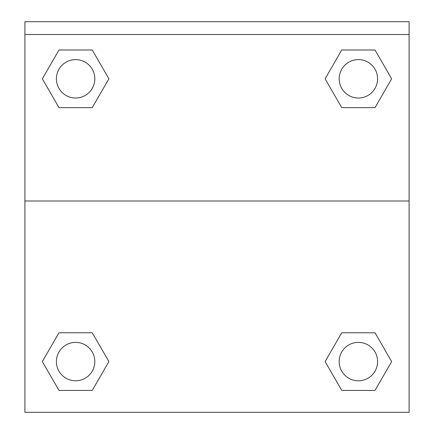 <?xml version="1.0" encoding="UTF-8"?>
<svg xmlns="http://www.w3.org/2000/svg" width="434" height="434" viewBox="0 0 434 434"><rect width="100%" height="100%" fill="white"/><g stroke="black" fill="none" stroke-linecap="round" stroke-linejoin="round"><path stroke-width="0.65" d="M375.019 390.399L341.748 390.399L375.019 390.399L341.748 390.399L325.109 361.587L341.748 332.769L356.547 332.769L341.748 332.769L325.109 361.587L341.748 332.769L375.019 332.769L341.748 332.769L375.019 332.769L391.658 361.587L375.019 390.399L391.658 361.587M58.981 332.769L42.342 361.587L58.981 332.769L92.252 332.769L58.981 332.769L92.252 332.769L77.453 332.769L92.252 332.769L108.891 361.587L108.229 362.732M58.981 50.002L92.252 50.002L58.981 50.002L92.252 50.002L108.891 78.82L92.252 107.632L77.453 107.632L92.252 107.632L108.891 78.82L92.252 107.632L58.981 107.632L92.252 107.632L58.981 107.632L42.342 78.82L58.981 50.002L42.342 78.82M375.019 107.632L341.748 107.632L375.019 107.632L391.658 78.82L375.019 107.632L341.748 107.632L325.109 78.82L325.771 77.675M409.099 34.508L409.099 21.7L24.901 21.7L24.901 34.508L409.099 34.508L409.099 412.3L24.901 412.3L24.901 34.508M108.891 361.587L92.252 390.399L58.981 390.399L92.252 390.399L58.981 390.399L42.342 361.587M24.901 200.991L409.099 200.991M341.748 50.002L375.019 50.002L341.748 50.002L325.109 78.82L341.748 50.002L375.019 50.002L391.658 78.82M377.596 361.587A19.21 19.21 0 0 0 348.779 344.949A19.21 19.21 0 0 0 348.779 378.22A19.21 19.21 0 0 0 377.596 361.587M94.824 361.587A19.21 19.21 0 0 0 66.011 344.949A19.21 19.21 0 0 0 66.011 378.22A19.21 19.21 0 0 0 94.824 361.587M377.596 78.82A19.21 19.21 0 0 0 348.779 62.181A19.21 19.21 0 0 0 348.779 95.453A19.21 19.21 0 0 0 377.596 78.82M94.824 78.82A19.21 19.21 0 0 0 66.011 62.181A19.21 19.21 0 0 0 66.011 95.453A19.21 19.21 0 0 0 94.824 78.82M341.748 332.769L356.547 332.769M77.453 332.769L92.252 332.769M356.547 107.632L341.748 107.632M92.252 107.632L77.453 107.632"/></g></svg>
